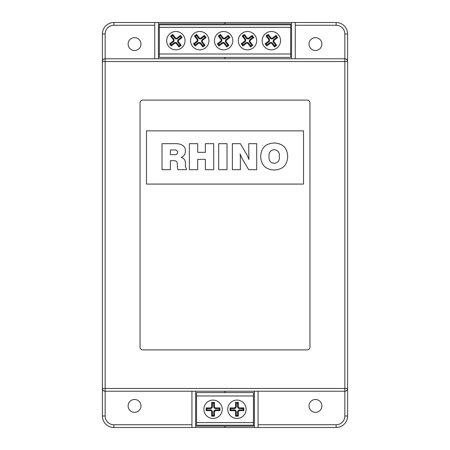 <?xml version="1.0" encoding="UTF-8"?>
<svg xmlns="http://www.w3.org/2000/svg" width="450" height="450" viewBox="0 0 450 450"><rect width="100%" height="100%" fill="white"/><g stroke="black" fill="none" stroke-linecap="round" stroke-linejoin="round"><path stroke-width="0.67" d="M272.717 37.907A1.378 1.378 0 0 1 270.782 37.659L268.256 34.391L266.074 36.079L268.605 39.347A1.378 1.378 0 0 1 268.358 41.276L265.084 43.807L266.771 45.984L270.039 43.459A1.378 1.378 0 0 1 271.974 43.706L274.5 46.974L276.683 45.292L274.151 42.019A1.378 1.378 0 0 1 274.399 40.089L277.667 37.558L275.985 35.381L272.717 37.907L273.167 38.492A2.115 2.115 0 0 1 270.197 38.115L268.121 35.426L267.109 36.208L269.184 38.897A2.115 2.115 0 0 1 268.808 41.861L266.119 43.937L266.906 44.949L266.771 45.984M271.378 31.5A9.186 9.186 0 0 0 262.192 40.686A9.186 9.186 0 0 0 271.378 49.866A9.186 9.186 0 0 0 280.564 40.686A9.186 9.186 0 0 0 271.378 31.5M248.839 37.907A1.378 1.378 0 0 1 246.904 37.659L244.378 34.391L242.196 36.079L244.727 39.347A1.378 1.378 0 0 1 244.479 41.276L241.206 43.807L242.893 45.984L246.161 43.459A1.378 1.378 0 0 1 248.096 43.706L250.622 46.974L252.804 45.292L250.273 42.019A1.378 1.378 0 0 1 250.521 40.089L253.794 37.558L252.107 35.381L248.839 37.907L249.289 38.492A2.115 2.115 0 0 1 246.319 38.115L244.243 35.426L243.231 36.208L245.306 38.897A2.115 2.115 0 0 1 244.929 41.861L242.246 43.937L243.028 44.949L242.893 45.984M247.5 31.5A9.186 9.186 0 0 0 238.314 40.686A9.186 9.186 0 0 0 247.5 49.866A9.186 9.186 0 0 0 256.686 40.686A9.186 9.186 0 0 0 247.5 31.5M224.961 37.907A1.378 1.378 0 0 1 223.026 37.659L220.5 34.391L218.317 36.079L220.849 39.347A1.378 1.378 0 0 1 220.601 41.276L217.333 43.807L219.015 45.984L222.283 43.459A1.378 1.378 0 0 1 224.218 43.706L226.744 46.974L228.926 45.292L226.395 42.019A1.378 1.378 0 0 1 226.643 40.089L229.916 37.558L228.229 35.381L224.961 37.907L225.411 38.492A2.115 2.115 0 0 1 222.441 38.115L220.365 35.426L219.352 36.208L221.434 38.897A2.115 2.115 0 0 1 221.051 41.861L218.368 43.937L219.15 44.949L219.015 45.984M223.622 31.5A9.186 9.186 0 0 0 214.436 40.686A9.186 9.186 0 0 0 223.622 49.866A9.186 9.186 0 0 0 232.808 40.686A9.186 9.186 0 0 0 223.622 31.5M201.083 37.907A1.378 1.378 0 0 1 199.148 37.659L196.622 34.391L194.439 36.079L196.971 39.347A1.378 1.378 0 0 1 196.723 41.276L193.455 43.807L195.137 45.984L198.411 43.459A1.378 1.378 0 0 1 200.34 43.706L202.866 46.974L205.048 45.292L202.523 42.019A1.378 1.378 0 0 1 202.764 40.089L206.038 37.558L204.351 35.381L201.083 37.907L201.532 38.492A2.115 2.115 0 0 1 198.568 38.115L196.487 35.426L195.48 36.208L197.556 38.897A2.115 2.115 0 0 1 197.173 41.861L194.49 43.937L195.272 44.949L195.137 45.984M199.744 31.5A9.186 9.186 0 0 0 190.564 40.686A9.186 9.186 0 0 0 199.744 49.866A9.186 9.186 0 0 0 208.929 40.686A9.186 9.186 0 0 0 199.744 31.5M177.204 37.907A1.378 1.378 0 0 1 175.269 37.659L172.744 34.391L170.567 36.079L173.093 39.347A1.378 1.378 0 0 1 172.845 41.276L169.577 43.807L171.259 45.984L174.532 43.459A1.378 1.378 0 0 1 176.462 43.706L178.993 46.974L181.17 45.292L178.644 42.019A1.378 1.378 0 0 1 178.892 40.089L182.16 37.558L180.472 35.381L177.204 37.907L177.654 38.492A2.115 2.115 0 0 1 174.69 38.115L172.614 35.426L171.602 36.208L173.678 38.897A2.115 2.115 0 0 1 173.295 41.861L170.612 43.937L171.394 44.949L171.259 45.984M175.866 31.5A9.186 9.186 0 0 0 166.686 40.686A9.186 9.186 0 0 0 175.866 49.866A9.186 9.186 0 0 0 185.051 40.686A9.186 9.186 0 0 0 175.866 31.5M315.461 399.488A6.429 6.429 0 0 0 309.032 405.917A6.429 6.429 0 0 0 315.461 412.346A6.429 6.429 0 0 0 321.885 405.917A6.429 6.429 0 0 0 315.461 399.488M134.539 399.488A6.429 6.429 0 0 0 128.115 405.917A6.429 6.429 0 0 0 134.539 412.346A6.429 6.429 0 0 0 140.968 405.917A6.429 6.429 0 0 0 134.539 399.488M315.461 37.654A6.429 6.429 0 0 0 309.032 44.083A6.429 6.429 0 0 0 315.461 50.512A6.429 6.429 0 0 0 321.885 44.083A6.429 6.429 0 0 0 315.461 37.654M134.539 37.654A6.429 6.429 0 0 0 128.115 44.083A6.429 6.429 0 0 0 134.539 50.512A6.429 6.429 0 0 0 140.968 44.083A6.429 6.429 0 0 0 134.539 37.654M240.362 157.5L240.362 169.678L232.363 169.678L232.363 143.679L240.362 143.679L247.427 155.768L248.906 159.474L248.692 143.679L256.697 143.679L256.697 169.678L248.692 169.678L241.627 157.674L240.131 153.951L240.362 157.5M197.691 159.345L197.691 169.678L189.36 169.678L189.36 143.679L197.691 143.679L197.691 152.347L205.357 152.347L205.357 143.679L213.694 143.679L213.694 169.678L205.357 169.678L205.357 159.345L197.691 159.345M303.525 184.072L303.525 130.871L146.475 130.871L146.475 184.072L303.525 184.072M170.359 160.678L170.359 169.678L162.023 169.678L162.023 143.679L174.504 143.679C179.246 143.257 185.946 145.136 185.361 151.104C185.377 154.148 183.994 156.279 181.215 157.494C184.101 158.304 185.479 160.256 185.361 163.356L185.518 166.989L186.362 168.705L186.362 169.678L177.936 169.678L177.356 166.95L177.356 164.346C177.446 161.899 176.276 160.678 173.857 160.678L170.359 160.678M227.025 143.679L227.025 169.678L218.694 169.678L218.694 143.679L227.025 143.679M287.696 156.51C287.28 165.088 282.786 169.588 274.213 170.016C265.624 169.594 261.118 165.094 260.696 156.51C261.118 147.926 265.624 143.426 274.213 143.01C282.786 143.432 287.28 147.932 287.696 156.51M158.417 58.776L158.417 22.5L225.09 22.5L225.09 23.878M224.91 22.5L224.91 23.878M254.385 391.224L254.385 427.5L113.878 427.5A11.481 11.481 0 0 1 102.397 416.019L102.397 33.981A11.481 11.481 0 0 1 113.878 22.5L154.744 22.5L154.744 58.776M225.09 22.5L336.122 22.5A11.481 11.481 0 0 1 347.603 33.981L347.603 416.019A11.481 11.481 0 0 1 336.122 427.5L254.385 427.5M154.744 25.256L113.878 25.256A8.724 8.724 0 0 0 105.154 33.981L105.154 58.776C103.489 58.95 102.572 59.867 102.397 61.532L102.397 33.981A11.481 11.481 0 0 1 113.878 22.5L158.417 22.5M225.09 57.398L225.09 58.776M224.91 57.398L224.91 58.776M291.583 22.5L291.583 58.776M102.397 61.532L105.154 61.532L105.154 58.776A2.756 2.756 0 0 0 102.397 61.532A2.756 2.756 0 0 1 105.154 58.776L344.846 58.776L344.846 61.532L105.154 61.532L105.154 388.468L344.846 388.468L344.846 61.532L347.603 61.532L347.603 33.981A11.481 11.481 0 0 0 336.122 22.5L295.256 22.5L295.256 58.776M258.064 391.224L258.064 427.5M113.878 424.744L113.878 427.5A11.481 11.481 0 0 1 102.397 416.019L102.397 388.468C102.572 390.133 103.489 391.05 105.154 391.224L105.154 416.019A8.724 8.724 0 0 0 113.878 424.744L191.936 424.744M347.603 388.468A2.756 2.756 0 0 1 344.846 391.224A2.756 2.756 0 0 0 347.603 388.468L344.846 388.468L344.846 391.224C346.511 391.05 347.428 390.133 347.603 388.468L347.603 416.019A11.481 11.481 0 0 1 336.122 427.5L336.122 424.744A8.724 8.724 0 0 0 344.846 416.019L344.846 391.224L105.154 391.224L105.154 388.468L102.397 388.468A2.756 2.756 0 0 0 105.154 391.224A2.756 2.756 0 0 1 102.397 388.468M142.808 100.103A2.756 2.756 0 0 0 140.051 102.859L140.051 347.141A2.756 2.756 0 0 0 142.808 349.897L307.192 349.897A2.756 2.756 0 0 0 309.949 347.141L309.949 102.859A2.756 2.756 0 0 0 307.192 100.103L142.808 100.103M347.603 61.532A2.756 2.756 0 0 0 344.846 58.776A2.756 2.756 0 0 1 347.603 61.532C347.428 59.867 346.511 58.95 344.846 58.776L344.846 33.981A8.724 8.724 0 0 0 336.122 25.256L295.256 25.256M195.615 427.5L195.615 391.224M191.936 391.224L191.936 427.5M225.09 391.224L225.09 392.603M225.09 426.122L225.09 427.5M224.91 391.224L224.91 392.603M224.91 426.122L224.91 427.5M159.339 24.795L290.661 24.795L290.661 23.878L159.339 23.878L159.339 57.398L290.661 57.398L290.661 54L159.339 54M290.661 24.795L290.661 27.366L159.339 27.366M290.661 27.366L290.661 54M170.359 150.013L170.359 154.682L174.105 154.682C176.164 154.963 177.362 154.192 177.694 152.359C177.328 150.463 176.062 149.681 173.897 150.013L170.359 150.013M274.224 149.681C270.433 150.171 268.706 152.449 269.027 156.521C268.712 160.588 270.439 162.861 274.224 163.344C277.982 162.855 279.697 160.577 279.36 156.521C279.703 152.46 277.988 150.176 274.224 149.681M170.612 43.937L169.577 43.807M171.602 36.208L170.567 36.079M172.614 35.426L172.744 34.391M171.394 44.949L174.077 42.874A2.115 2.115 0 0 1 177.047 43.256L179.123 45.939L180.135 45.157L178.059 42.474A2.115 2.115 0 0 1 178.436 39.504L181.125 37.429L180.343 36.416L177.654 38.492M180.343 36.416L180.472 35.381M181.125 37.429L182.16 37.558M180.135 45.157L181.17 45.292M179.123 45.939L178.993 46.974M194.49 43.937L193.455 43.807M195.48 36.208L194.439 36.079M196.487 35.426L196.622 34.391M195.272 44.949L197.955 42.874A2.115 2.115 0 0 1 200.925 43.256L203.001 45.939L204.013 45.157L201.938 42.474A2.115 2.115 0 0 1 202.314 39.504L205.003 37.429L204.221 36.416L201.532 38.492M204.221 36.416L204.351 35.381M205.003 37.429L206.038 37.558M204.013 45.157L205.048 45.292M203.001 45.939L202.866 46.974M218.368 43.937L217.333 43.807M219.352 36.208L218.317 36.079M220.365 35.426L220.5 34.391M219.15 44.949L221.833 42.874A2.115 2.115 0 0 1 224.803 43.256L226.879 45.939L227.891 45.157L225.816 42.474A2.115 2.115 0 0 1 226.192 39.504L228.881 37.429L228.094 36.416L225.411 38.492M228.094 36.416L228.229 35.381M228.881 37.429L229.916 37.558M227.891 45.157L228.926 45.292M226.879 45.939L226.744 46.974M242.246 43.937L241.206 43.807M243.231 36.208L242.196 36.079M244.243 35.426L244.378 34.391M243.028 44.949L245.711 42.874A2.115 2.115 0 0 1 248.681 43.256L250.757 45.939L251.769 45.157L249.694 42.474A2.115 2.115 0 0 1 250.071 39.504L252.754 37.429L251.972 36.416L249.289 38.492M251.972 36.416L252.107 35.381M252.754 37.429L253.794 37.558M251.769 45.157L252.804 45.292M250.757 45.939L250.622 46.974M266.119 43.937L265.084 43.807M267.109 36.208L266.074 36.079M268.121 35.426L268.256 34.391M266.906 44.949L269.589 42.874A2.115 2.115 0 0 1 272.559 43.256L274.635 45.939L275.648 45.157L273.566 42.474A2.115 2.115 0 0 1 273.949 39.504L276.632 37.429L275.85 36.416L273.167 38.492M275.85 36.416L275.985 35.381M276.632 37.429L277.667 37.558M275.648 45.157L276.683 45.292M274.635 45.939L274.5 46.974M236.936 400.095A9.186 9.186 0 0 0 227.756 409.275A9.186 9.186 0 0 0 236.936 418.461A9.186 9.186 0 0 0 246.122 409.275A9.186 9.186 0 0 0 236.936 400.095M213.064 400.095A9.186 9.186 0 0 0 203.878 409.275A9.186 9.186 0 0 0 213.064 418.461A9.186 9.186 0 0 0 222.244 409.275A9.186 9.186 0 0 0 213.064 400.095M196.532 395.961L253.468 395.961L253.468 392.603L196.532 392.603L196.532 426.122L253.468 426.122L253.468 425.205L196.532 425.205M253.468 395.961L253.468 422.595L196.532 422.595M253.468 422.595L253.468 425.205M214.436 416.166L214.436 412.031A1.378 1.378 0 0 1 215.814 410.653L219.949 410.653L219.949 407.897L215.814 407.897A1.378 1.378 0 0 1 214.436 406.519L214.436 402.39L211.686 402.39L211.686 406.519A1.378 1.378 0 0 1 210.308 407.897L206.173 407.897L206.173 410.653L210.308 410.653A1.378 1.378 0 0 1 211.686 412.031L211.686 416.166L214.436 416.166L213.699 415.423L213.699 412.031A2.115 2.115 0 0 1 215.814 409.916L219.212 409.916L219.212 408.639L215.814 408.639A2.115 2.115 0 0 1 213.699 406.519L213.699 403.127L212.422 403.127L212.422 406.519A2.115 2.115 0 0 1 210.308 408.639L206.91 408.639L206.91 409.916L210.308 409.916A2.115 2.115 0 0 1 212.422 412.031L212.422 415.423L213.699 415.423M212.422 415.423L211.686 416.166M206.91 409.916L206.173 410.653M206.91 408.639L206.173 407.897M212.422 403.127L211.686 402.39M213.699 403.127L214.436 402.39M219.212 408.639L219.949 407.897M219.212 409.916L219.949 410.653M238.314 416.166L238.314 412.031A1.378 1.378 0 0 1 239.692 410.653L243.827 410.653L243.827 407.897L239.692 407.897A1.378 1.378 0 0 1 238.314 406.519L238.314 402.39L235.564 402.39L235.564 406.519A1.378 1.378 0 0 1 234.186 407.897L230.051 407.897L230.051 410.653L234.186 410.653A1.378 1.378 0 0 1 235.564 412.031L235.564 416.166L238.314 416.166L237.578 415.423L237.578 412.031A2.115 2.115 0 0 1 239.692 409.916L243.09 409.916L243.09 408.639L239.692 408.639A2.115 2.115 0 0 1 237.578 406.519L237.578 403.127L236.301 403.127L236.301 406.519A2.115 2.115 0 0 1 234.186 408.639L230.788 408.639L230.788 409.916L234.186 409.916A2.115 2.115 0 0 1 236.301 412.031L236.301 415.423L237.578 415.423M236.301 415.423L235.564 416.166M230.788 409.916L230.051 410.653M230.788 408.639L230.051 407.897M236.301 403.127L235.564 402.39M237.578 403.127L238.314 402.39M243.09 408.639L243.827 407.897M243.09 409.916L243.827 410.653M113.878 22.5L113.878 25.256M258.064 424.744L336.122 424.744M102.397 33.981L105.154 33.981M336.122 22.5L336.122 25.256M347.603 33.981L344.846 33.981M347.603 416.019L344.846 416.019M102.397 416.019L105.154 416.019M173.295 41.861L172.845 41.276M173.678 38.897L173.093 39.347M174.69 38.115L175.269 37.659M178.436 39.504L178.892 40.089M178.059 42.474L178.644 42.019M177.047 43.256L176.462 43.706M174.077 42.874L174.532 43.459M197.173 41.861L196.723 41.276M197.556 38.897L196.971 39.347M198.568 38.115L199.148 37.659M202.314 39.504L202.764 40.089M201.938 42.474L202.523 42.019M200.925 43.256L200.34 43.706M197.955 42.874L198.411 43.459M221.051 41.861L220.601 41.276M221.434 38.897L220.849 39.347M222.441 38.115L223.026 37.659M226.192 39.504L226.643 40.089M225.816 42.474L226.395 42.019M224.803 43.256L224.218 43.706M221.833 42.874L222.283 43.459M244.929 41.861L244.479 41.276M245.306 38.897L244.727 39.347M246.319 38.115L246.904 37.659M250.071 39.504L250.521 40.089M249.694 42.474L250.273 42.019M248.681 43.256L248.096 43.706M245.711 42.874L246.161 43.459M268.808 41.861L268.358 41.276M269.184 38.897L268.605 39.347M270.197 38.115L270.782 37.659M273.949 39.504L274.399 40.089M273.566 42.474L274.151 42.019M272.559 43.256L271.974 43.706M269.589 42.874L270.039 43.459M213.699 412.031L214.436 412.031M212.422 412.031L211.686 412.031M210.308 409.916L210.308 410.653M210.308 408.639L210.308 407.897M212.422 406.519L211.686 406.519M213.699 406.519L214.436 406.519M215.814 408.639L215.814 407.897M215.814 409.916L215.814 410.653M237.578 412.031L238.314 412.031M236.301 412.031L235.564 412.031M234.186 409.916L234.186 410.653M234.186 408.639L234.186 407.897M236.301 406.519L235.564 406.519M237.578 406.519L238.314 406.519M239.692 408.639L239.692 407.897M239.692 409.916L239.692 410.653"/></g></svg>
